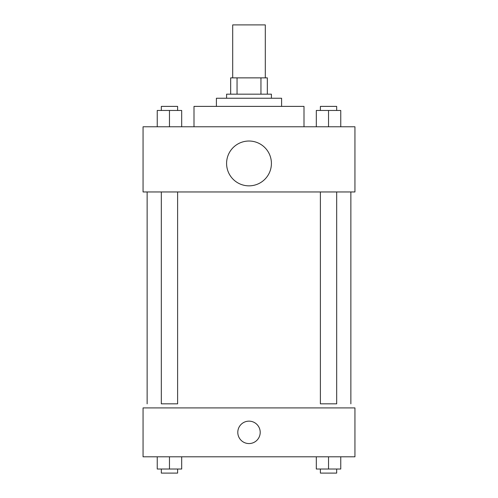 <?xml version="1.0" encoding="UTF-8"?>
<svg xmlns="http://www.w3.org/2000/svg" width="498" height="498" viewBox="0 0 498 498"><rect width="100%" height="100%" fill="white"/><g stroke="black" fill="none" stroke-linecap="round" stroke-linejoin="round"><path stroke-width="0.75" d="M265.297 77.869L265.297 24.9L232.703 24.9L232.703 77.869M237.048 94.166L237.048 77.869L230.667 77.869L230.667 94.166L230.667 77.869M237.048 77.869L267.333 77.869L267.333 94.166M260.952 94.166L260.952 77.869M226.59 98.243L226.59 94.166L271.41 94.166L271.41 98.243M216.406 106.391L216.406 98.243L281.594 98.243L281.594 106.391M193.996 126.766L193.996 106.391L304.004 106.391L304.004 126.766M143.063 126.766L354.937 126.766L354.937 191.954L143.063 191.954L143.063 126.766M249 185.847A22.41 22.41 0 0 1 229.59 152.232A22.41 22.41 0 0 1 268.41 152.232A22.41 22.41 0 0 1 249 185.847M320.388 191.954L320.388 403.834L336.685 403.834L336.685 191.954M177.612 191.954L177.612 403.834L161.315 403.834L161.315 191.954M143.063 407.906L354.937 407.906L354.937 456.803L143.063 456.803L143.063 407.906M249 443.562A11.205 11.205 0 0 1 239.295 426.755A11.205 11.205 0 0 1 258.705 426.755A11.205 11.205 0 0 1 249 443.562M316.311 456.803L316.311 469.023L340.757 469.023L340.757 456.803L340.757 469.023M328.537 469.023L328.537 456.803M336.685 469.023L336.685 473.1L320.388 473.1L320.388 469.023M157.244 456.803L157.244 469.023L181.689 469.023L181.689 456.803L181.689 469.023M169.463 469.023L169.463 456.803M177.612 469.023L177.612 473.1L161.315 473.1L161.315 469.023M316.311 126.766L316.311 110.463L340.757 110.463L340.757 126.766L340.757 110.463M328.537 126.766L328.537 110.463M336.685 110.463L336.685 106.391L320.388 106.391L320.388 110.463M157.244 126.766L157.244 110.463L181.689 110.463L181.689 126.766L181.689 110.463M169.463 126.766L169.463 110.463M177.612 110.463L177.612 106.391L161.315 106.391L161.315 110.463M350.866 403.834L350.866 191.954M147.134 403.834L147.134 191.954"/></g></svg>
